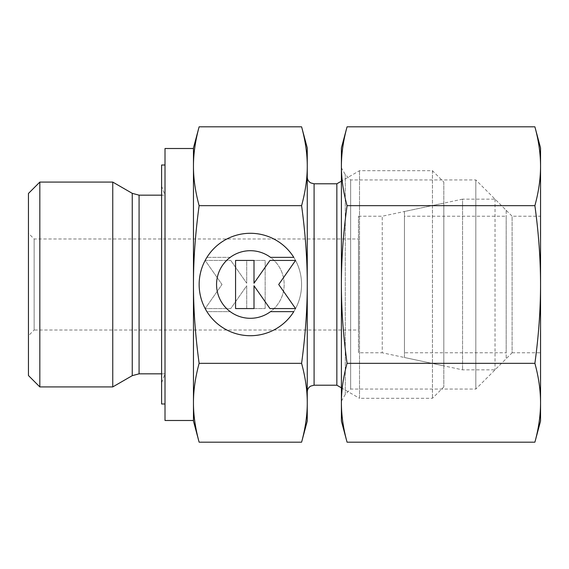 <?xml version="1.0" encoding="UTF-8"?>
<svg xmlns="http://www.w3.org/2000/svg" width="569" height="569" viewBox="0 0 569 569"><rect width="100%" height="100%" fill="white"/><g stroke="black" fill="none" stroke-linecap="round" stroke-linejoin="round"><path stroke-width="0.43" stroke-dasharray="2.85 2.13" d="M39.83 182.08L39.83 386.92M28.45 193.46L28.45 375.54M112.754 182.08L112.754 386.92M161.596 186.12L161.596 382.88L161.596 186.12L165.01 195.167L165.01 373.833L165.01 195.167L161.596 195.167M161.596 373.833L165.01 373.833L161.596 382.88M193.46 148.509L193.46 420.491M165.01 148.509L165.01 420.491M301.598 442.184C305.404 428.144 307.288 415.007 307.26 402.767C307.288 390.526 305.404 377.382 301.598 363.342C305.404 335.262 307.288 308.981 307.26 284.5L307.26 392.041L307.26 284.5C307.288 260.019 305.404 233.738 301.598 205.658C305.404 191.618 307.288 178.474 307.26 166.233C307.288 153.993 305.404 140.856 301.598 126.816M336.848 183.787L336.848 385.213M443.82 182.08L443.82 386.92L443.82 182.08L432.44 170.7L359.516 170.7L341.4 181.155M341.4 387.845L359.516 398.3L359.516 170.7L359.516 398.3L432.44 398.3L443.82 386.92M432.44 170.7L432.44 398.3L432.44 170.7M34.14 238.98L34.14 330.02L28.45 335.71L28.45 233.29L34.14 238.98L358.47 238.98L358.47 330.02L34.14 330.02L34.14 238.98M358.47 216.22L382.247 216.22L382.247 352.78L358.47 352.78L358.47 216.22L358.47 352.78M443.82 203.133L443.82 365.867L382.247 352.78L382.247 216.22L443.82 203.133L443.82 365.867M307.26 147.94L307.26 421.06M199.122 126.816C195.316 140.856 193.432 153.993 193.46 166.233C193.432 178.474 195.316 191.618 199.122 205.658C195.316 233.738 193.432 260.019 193.46 284.5C193.432 308.981 195.316 335.262 199.122 363.342C195.316 377.382 193.432 390.526 193.46 402.767L193.46 421.06M193.46 147.94L193.46 402.767C193.432 415.007 195.316 428.144 199.122 442.184M165.01 165.01L165.01 403.99L165.01 165.01M161.596 165.01L161.596 403.99M206.931 311.641A51.21 51.21 0 0 0 293.789 311.641L270.503 311.641A33.799 33.799 0 0 0 277.501 264.357A33.799 33.799 0 0 0 230.217 257.359A33.799 33.799 0 0 1 270.503 257.359L293.789 257.359A51.21 51.21 0 0 1 277.501 327.929A51.21 51.21 0 0 1 206.931 311.641A51.21 51.21 0 0 0 277.501 327.929A51.21 51.21 0 0 0 293.789 257.359A51.21 51.21 0 0 0 206.931 257.359A51.21 51.21 0 0 1 293.789 257.359A51.21 51.21 0 0 0 223.219 241.071A51.21 51.21 0 0 0 206.931 311.641L230.217 311.641L206.931 311.641M230.217 257.359A33.799 33.799 0 0 1 277.501 264.357A33.799 33.799 0 0 1 230.217 311.641A33.799 33.799 0 0 0 270.503 311.641A33.799 33.799 0 0 1 223.219 304.643A33.799 33.799 0 0 1 230.217 257.359L206.931 257.359L230.217 257.359M205.16 260.431L230.765 260.431L205.16 260.431L222.01 284.5L205.16 308.569L230.765 308.569L246.718 285.78L246.718 308.569L265.154 308.569L265.154 260.431L246.718 260.431L246.718 283.22L230.765 260.431L246.718 283.22L246.718 260.431L265.154 260.431L265.154 308.569L246.718 308.569L246.718 285.78L230.765 308.569L205.16 308.569L222.01 284.5L205.16 260.431M235.566 308.569L254.002 308.569L254.002 285.78L269.955 308.569L295.56 308.569L278.71 284.5L295.56 260.431L269.955 260.431L254.002 283.22L254.002 260.431L235.566 260.431L235.566 308.569M301.598 205.658L199.122 205.658M301.598 363.342L199.122 363.342M358.47 330.02L358.47 238.98M28.45 233.29L28.45 335.71M307.26 284.5L307.26 176.959L307.26 284.5M193.46 402.767L193.46 166.233M462.561 199.15L404.438 211.504L404.438 357.496L462.561 369.85L495.03 369.85L506.182 358.698L506.182 210.302L495.03 199.15L462.561 199.15L462.561 369.85L462.561 199.15M495.03 199.15L495.03 369.85L495.03 199.15M506.182 210.302L506.182 358.698M404.438 352.78L404.438 216.22L404.438 352.78L506.182 352.78L506.182 216.22L404.438 216.22M506.182 216.22L506.182 352.78M404.438 357.496L404.438 211.504M341.4 401.145L345.283 394.417L350.639 389.061L475.819 389.061L512.1 352.78L512.1 216.22L475.819 179.939L350.639 179.939L345.283 174.583L341.4 167.855L341.4 401.145L341.4 167.855M512.1 352.78L540.55 352.78L540.55 216.22L512.1 216.22L512.1 352.78M475.819 389.061L475.819 179.939L475.819 389.061M350.639 389.061L350.639 179.939L350.639 389.061M345.283 394.417L345.283 174.583L345.283 394.417M540.55 147.94L540.55 166.233C540.536 153.694 538.651 140.55 534.888 126.816M534.888 442.184C538.651 428.45 540.536 415.306 540.55 402.767L540.55 421.06M347.062 126.816C343.299 140.55 341.414 153.694 341.4 166.233C341.414 178.78 343.299 191.917 347.062 205.658C343.299 233.134 341.414 259.414 341.4 284.5C341.414 309.586 343.299 335.866 347.062 363.342C343.299 377.083 341.414 390.22 341.4 402.767L341.4 421.06M341.4 147.94L341.4 402.767C341.414 415.306 343.299 428.45 347.062 442.184M534.888 205.658C538.651 191.917 540.536 178.78 540.55 166.233L540.55 284.5C540.536 259.414 538.651 233.134 534.888 205.658L347.062 205.658M534.888 363.342C538.651 335.866 540.536 309.586 540.55 284.5L540.55 402.767C540.536 390.22 538.651 377.083 534.888 363.342L347.062 363.342M540.55 216.22L540.55 352.78M132.25 193.339L132.25 375.661M139.078 195.167L139.078 373.833M314.088 183.787L314.088 385.213"/><path stroke-width="0.85" d="M39.83 182.08L28.45 193.46L28.45 375.54L39.83 386.92L112.754 386.92L132.25 375.661L132.25 193.339L112.754 182.08L39.83 182.08L39.83 386.92M161.596 195.167L139.078 195.167L132.25 193.339M132.25 375.661L139.078 373.833L161.596 373.833M193.46 148.509L165.01 148.509L165.01 420.491L193.46 420.491L193.46 402.767C193.432 390.526 195.316 377.382 199.122 363.342C195.316 335.262 193.432 308.981 193.46 284.5C193.432 260.019 195.316 233.738 199.122 205.658C195.316 191.618 193.432 178.474 193.46 166.233C193.432 153.993 195.316 140.856 199.122 126.816L193.46 147.94L193.46 166.233L193.46 148.509M341.4 181.155L336.848 183.787L314.088 183.787L310.752 182.919C308.512 181.561 307.352 179.576 307.26 176.959M314.088 183.787L314.088 385.213L336.848 385.213L341.4 387.845M301.598 205.658C305.404 233.738 307.288 260.019 307.26 284.5L307.26 147.94L301.598 126.816C305.404 140.856 307.288 153.993 307.26 166.233C307.288 178.474 305.404 191.618 301.598 205.658L199.122 205.658M301.598 442.184L307.26 421.06L307.26 402.767C307.288 415.007 305.404 428.144 301.598 442.184L199.122 442.184C195.316 428.144 193.432 415.007 193.46 402.767L193.46 166.233M193.46 402.767L193.46 421.06L199.122 442.184M165.01 165.01L161.596 165.01L161.596 403.99L165.01 403.99M293.789 311.641A51.21 51.21 0 0 1 206.931 311.641A51.21 51.21 0 0 1 223.219 241.071A51.21 51.21 0 0 1 293.789 257.359L270.503 257.359A33.799 33.799 0 0 0 223.219 304.643A33.799 33.799 0 0 0 270.503 311.641L293.789 311.641M254.002 308.569L235.566 308.569L235.566 260.431L254.002 260.431L254.002 283.22L269.955 260.431L295.56 260.431L278.71 284.5L295.56 308.569L269.955 308.569L254.002 285.78L254.002 308.569M301.598 363.342C305.404 377.382 307.288 390.526 307.26 402.767L307.26 284.5C307.288 308.981 305.404 335.262 301.598 363.342L199.122 363.342M301.598 126.816L199.122 126.816M336.848 385.213L336.848 183.787M112.754 386.92L112.754 182.08M534.888 205.658C538.651 233.134 540.536 259.414 540.55 284.5L540.55 147.94L534.888 126.816C538.651 140.55 540.536 153.694 540.55 166.233C540.536 178.78 538.651 191.917 534.888 205.658L347.062 205.658C343.299 191.917 341.414 178.78 341.4 166.233C341.414 153.694 343.299 140.55 347.062 126.816L341.4 147.94L341.4 284.5C341.414 259.414 343.299 233.134 347.062 205.658M534.888 442.184L540.55 421.06L540.55 402.767C540.536 415.306 538.651 428.45 534.888 442.184L347.062 442.184C343.299 428.45 341.414 415.306 341.4 402.767C341.414 390.22 343.299 377.083 347.062 363.342C343.299 335.866 341.414 309.586 341.4 284.5L341.4 421.06L347.062 442.184M534.888 363.342C538.651 377.083 540.536 390.22 540.55 402.767L540.55 284.5C540.536 309.586 538.651 335.866 534.888 363.342L347.062 363.342M534.888 126.816L347.062 126.816M139.078 373.833L139.078 195.167M314.088 385.213L310.752 386.081C308.512 387.439 307.352 389.424 307.26 392.041"/></g></svg>
